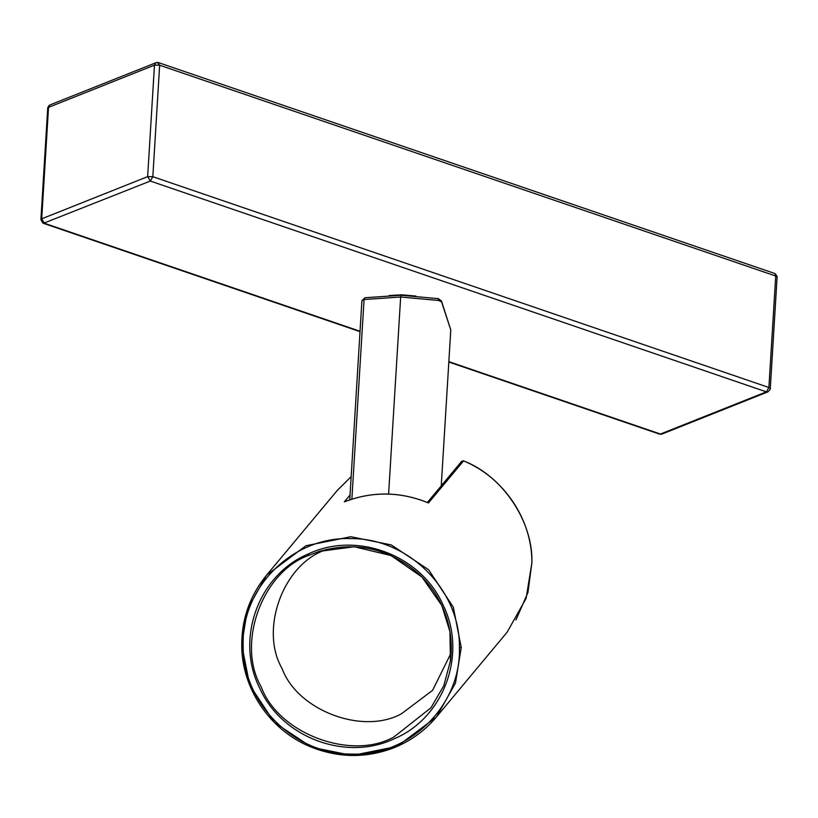 <?xml version="1.0" encoding="UTF-8"?>
<svg xmlns="http://www.w3.org/2000/svg" width="818" height="818" viewBox="0 0 818 818"><rect width="100%" height="100%" fill="white"/><g stroke="black" fill="none" stroke-linecap="round" stroke-linejoin="round"><path stroke-width="1.23" d="M389.194 295.533L401.638 294.817L415.861 296.055M401.117 295.441L400.656 297.016L364.071 299.521L351.863 499.144M401.004 295.257L438.407 298.682L441.444 300.942L450.759 329.91L441.556 301.883L438.622 300.482L400.656 297.016L388.601 494.082M400.984 295.257L364.91 297.752L364.071 299.521L361.914 300.687L349.736 499.849M450.779 330.053L441.25 485.882L427.364 502.467M156.013 62.689L154.469 65.154L147.649 176.637L152.833 176.698L150.318 181.054L43.415 223.314L360.022 331.648M155.982 62.71L50.041 104.898L47.751 107.945M448.847 361.648L660.443 434.041L766.384 391.853L150.318 181.054L147.649 176.637L41.708 218.825L44.377 223.253L360.043 331.259M777.08 276.975L775.72 276.014L774.953 273.621M767.938 391.853L766.384 391.853L768.9 387.497L770.28 388.642L777.1 277.159M661.2 434.256L659.451 434.092L661.721 434.123M47.72 108.099L40.9 219.582L41.708 218.825L48.528 107.342L154.469 65.154L159.653 65.215L152.833 176.698L768.9 387.497L775.72 276.014L159.653 65.215L157.557 62.7M463.223 460.779L463.581 460.912C503.949 477.467 532.17 519.532 531.904 562.764L531.894 562.794C533.326 521.69 502.416 475.595 463.55 460.902L428.479 502.958C400.36 491.465 372.302 491.097 344.327 501.874L350.032 495.033M461.628 461.372L463.1 460.779M326.975 549.236L325.063 550.074C283.11 564.543 259.449 629.655 282.046 668.47C297.363 710.566 363.172 735.382 401.699 713.603L432.62 690.3L451.178 652.805M438.182 298.836L438.622 300.482M441.556 301.883L441.454 300.983M531.894 562.733L527.927 592.549L515.923 619.983M436.454 716.946L455.473 683.102L461.25 647.498L453.295 607.14L428.622 569.747L391.26 544.921L350.81 536.72L305.932 545.739L266.566 575.207C250.114 595.351 241.821 618.52 241.719 644.727L249.715 685.106L274.388 722.478L311.74 747.284L352.169 755.474L397.047 746.456L436.413 716.997L507.088 632.242L526.107 598.398L531.894 562.794M266.566 575.207L337.169 490.544L351.157 476.628L337.384 490.299M459.399 647.723C460.534 590.177 408.376 537.866 350.615 538.612C292.834 536.393 241.33 587.375 243.171 644.962C242.046 702.519 294.194 754.82 351.955 754.084C409.736 756.292 461.25 705.31 459.399 647.723L461.25 647.498M394.521 738.623C444.164 717.795 467.436 653.746 443.08 605.003C421.229 555.125 356.505 530.708 308.049 554.072C258.406 574.89 235.134 638.95 259.49 687.693C281.341 737.56 346.065 761.977 394.521 738.623M266.535 575.248L247.517 609.093L241.729 644.696M394.01 736.906L430.984 707.764L443.775 685.74L450.442 660.934L449.931 631.608L441.781 605.443L421.945 577.017L391.106 555.586L354.306 546.751L319.122 551.414L308.928 555.34C262.353 571.404 236.085 643.705 261.167 686.793C278.171 733.531 351.239 761.088 394.01 736.906M308.928 555.34L308.049 554.072M364.91 297.752L361.914 300.697M659.451 434.092L448.826 362.026M770.178 389.327L767.959 391.842L662.018 434.031M774.605 273.437L158.549 62.638M158.078 62.516L156.627 62.516M49.182 105.379L47.802 107.495M40.9 219.582L42.781 223.038M775.321 273.764L777.08 276.443M344.45 501.812C372.333 491.107 400.288 491.454 428.305 502.855M461.659 461.352L441.26 485.81M241.719 644.727C241.463 687.795 269.459 729.738 309.613 746.425C337.629 757.989 365.636 758.48 393.632 747.887C410.503 741.139 424.767 730.842 436.413 716.997M319.092 551.424C355.779 540.974 388.816 548.316 418.223 573.438C428.039 582.467 435.81 592.978 441.546 604.962C449.92 622.876 452.886 641.527 450.442 660.924"/></g></svg>
